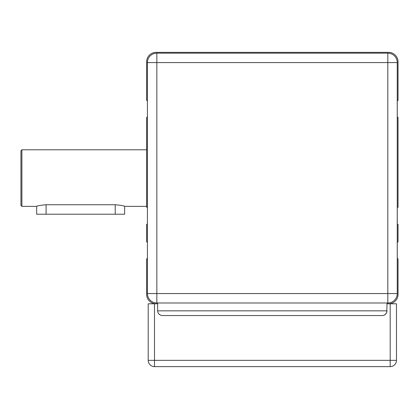 <?xml version="1.0" encoding="UTF-8"?>
<svg xmlns="http://www.w3.org/2000/svg" width="419" height="419" viewBox="0 0 419 419"><rect width="100%" height="100%" fill="white"/><g stroke="black" fill="none" stroke-linecap="round" stroke-linejoin="round"><path stroke-width="0.63" d="M397.249 258.523L397.411 258.523A0.629 0.629 90 0 1 398.04 259.152L398.04 294.348A9.428 9.428 90 0 1 388.612 303.775L387.041 303.775M397.249 224.27L398.04 224.27L398.04 241.554A0.629 0.629 90 0 1 397.411 242.182L397.249 242.182M397.249 117.111L397.411 117.111A0.629 0.629 90 0 1 398.04 117.739L398.04 207.3L397.249 207.3M147.415 100.77L147.268 100.77A0.629 0.629 90 0 1 146.64 100.141L146.64 61.803A9.428 9.428 90 0 1 156.067 52.375L388.612 52.375A9.428 9.428 90 0 1 398.04 61.803L398.04 100.141A0.629 0.629 90 0 1 397.411 100.77L397.249 100.77M147.415 207.3L146.64 207.3L146.64 117.739A0.629 0.629 90 0 1 147.268 117.111L147.415 117.111M147.415 242.182L147.268 242.182A0.629 0.629 90 0 1 146.64 241.554L146.64 224.27L147.415 224.27M157.633 303.775L156.067 303.775A9.428 9.428 90 0 1 146.64 294.348L146.64 259.152A0.629 0.629 90 0 1 147.268 258.523L147.415 258.523M397.249 91.656L397.249 123.081M397.249 264.494L397.249 233.069M382.327 315.559L383.883 315.298L385.658 314.182L386.774 312.401L387.041 310.846L157.633 310.846L158.099 312.893L159.016 314.182L160.791 315.298L162.347 315.559L382.327 315.559L383.883 315.298L385.265 314.533L386.774 312.401L387.041 302.989L157.633 302.989L157.633 310.846M350.902 315.559L193.772 315.559M156.842 53.161A9.428 9.428 -90 0 0 147.415 62.588L147.415 293.562A9.428 9.428 -90 0 0 156.842 302.989L387.821 302.989A9.428 9.428 -90 0 0 397.249 293.562L397.249 62.588A9.428 9.428 -90 0 0 387.821 53.161L156.842 53.161A9.428 9.428 0 0 0 147.415 62.588L147.415 293.562A9.428 9.428 0 0 0 156.842 302.989L156.842 293.562L147.415 293.562L147.415 62.588L156.842 62.588L156.842 53.161M146.64 206.358L124.653 206.358C124.097 205.829 120.955 205.294 115.225 204.739L46.09 204.739C40.365 205.294 37.223 205.829 36.663 206.358L21.893 206.358L21.893 149.793L146.64 149.793M397.264 100.77L397.264 117.111L397.27 100.77M397.264 242.182L397.264 258.523L397.27 242.182M397.264 224.27L397.264 207.3L397.27 224.27M21.893 149.793L20.95 150.735L20.95 205.415L21.893 206.358M36.663 206.358L36.663 214.214L124.653 214.214L124.653 206.358M396.468 319.488L396.479 360.34L148.211 360.34A6.285 6.285 0 0 0 154.496 366.625L154.496 303.775L148.211 303.775L148.211 360.34A6.285 6.285 -90 0 0 154.496 366.625L390.183 366.625A6.285 6.285 -90 0 0 396.468 360.34A6.285 6.285 90 0 1 390.194 366.625A6.285 6.285 0 0 0 396.479 360.34L396.468 303.775L390.183 303.775L390.183 366.625M154.496 303.775L156.067 303.775M388.612 303.775L390.183 303.775M396.479 344.628L396.479 349.724L396.468 344.628M387.821 53.161L387.821 62.588L397.249 62.588M397.249 293.562L156.842 293.562L156.842 62.588L387.821 62.588L387.821 302.989M46.09 204.739L46.09 214.214M115.225 204.739L115.225 214.214M396.468 360.34L396.479 303.775M148.211 303.775L148.211 360.34"/></g></svg>
